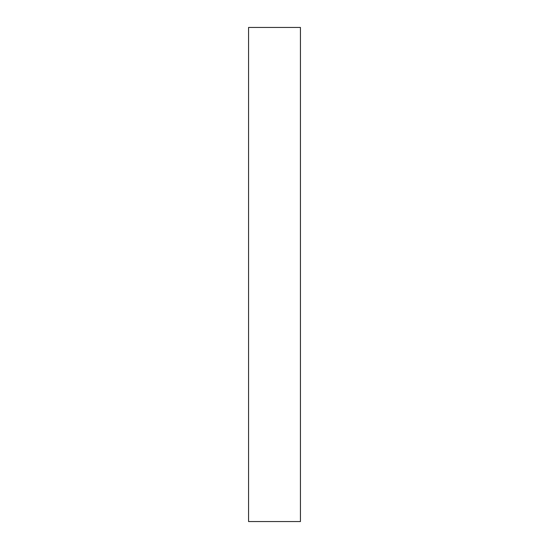 <?xml version="1.0" encoding="UTF-8"?>
<svg xmlns="http://www.w3.org/2000/svg" width="549" height="549" viewBox="0 0 549 549"><rect width="100%" height="100%" fill="white"/><g stroke="black" fill="none" stroke-linecap="round" stroke-linejoin="round"><path stroke-width="0.82" d="M300.44 521.55L248.56 521.55L248.56 27.45L300.44 27.45L300.44 521.55"/></g></svg>

